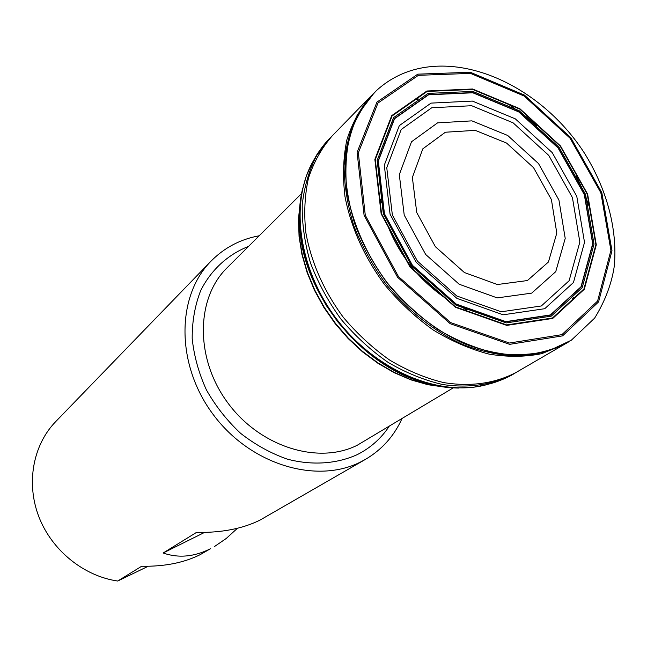 <?xml version="1.0" encoding="UTF-8"?>
<svg xmlns="http://www.w3.org/2000/svg" width="647" height="647" viewBox="0 0 647 647"><rect width="100%" height="100%" fill="white"/><g stroke="black" fill="none" stroke-linecap="round" stroke-linejoin="round"><path stroke-width="0.97" d="M401.965 418.682C394.031 436.11 381.892 449.657 365.547 459.321L259.981 520.115C242.633 528.712 221.46 532.813 196.462 532.432L163.109 553.015C178.451 558.312 194.221 556.889 210.421 548.745L200.125 554.689C183.861 562.785 164.378 566.635 141.669 566.246L117.722 581.03C83.633 576.154 51.631 550.209 38.755 516.484C25.872 482.743 33.175 444.812 55.642 421.674L210.954 261.218C224.299 247.712 240.385 239.228 259.221 235.767M365.547 459.321L360.977 461.78C316.893 484.554 250.494 464.853 213.284 414.638C175.725 364.682 176.202 296.237 210.954 261.218M214.448 546.561L226.207 538.506L237.433 528.267M148.187 566.271L117.722 581.03M204.509 532.432L163.109 553.015M374.54 92.408L358.624 113.427C351.289 128.68 346.824 145.729 345.231 164.573C345.417 184.12 348.693 204.177 355.041 224.744C363.121 245.173 373.837 264.607 387.205 283.046C408.815 309.476 435.399 330.415 463.689 343.476C482.662 350.69 501.223 354.661 519.355 355.365C536.881 354.208 552.829 350.003 567.201 342.764L569.053 341.656M376.505 90.54C365.118 102.42 356.392 116.759 350.31 133.565C345.959 151.535 344.835 170.84 346.921 191.496C352.38 222.908 366.396 254.756 387.351 282.933C402.426 300.863 419.183 316.318 437.623 329.299C456.612 340.54 475.812 348.466 495.23 353.076C514.325 355.688 532.238 354.904 548.971 350.731L571.333 340.209L594.642 318.122C605.115 301.049 611.666 283.75 614.278 266.216C617.739 229.321 606.676 188.714 584.419 153.113C544.426 91.009 469.916 52.714 411.557 70.442C398.366 74.542 386.688 81.239 376.505 90.54M426.98 91.122L391.799 115.74L374.977 159.413L381.261 213.801L410.19 267.122L455.488 307.204L506.747 325.263L552.675 318.308L584.209 289.177L596.186 244.817L587.508 194.084L560.448 146.036L519.873 108.842L472.625 89.116L426.98 91.122M428.047 93.411L472.795 91.405L519.161 110.726L558.984 147.217L585.527 194.367L594.011 244.137L582.219 287.624L551.268 316.14L506.245 322.91L456.03 305.19L411.67 265.925L383.331 213.712L377.144 160.416L393.586 117.592L428.047 93.411M428.5 94.583L472.82 92.57L518.748 111.696L558.199 147.84L584.492 194.561L592.878 243.854L581.184 286.92L550.516 315.138L505.93 321.826L456.216 304.26L412.317 265.399L384.269 213.72L378.131 160.966L394.395 118.555L428.5 94.583M428.581 94.802L472.82 92.788L518.668 111.874L558.054 147.953L584.298 194.593L592.676 243.806L580.99 286.791L550.379 314.952L505.865 321.624L456.256 304.09L412.438 265.302L384.439 213.72L378.317 161.063L394.541 118.733L428.581 94.802M302.57 188.778L302.044 191.1M301.995 191.318C299.496 203.045 298.744 215.435 299.763 228.488C303.597 292.315 357.896 361.899 418.876 381.123C432.22 385.588 445.29 387.893 458.084 388.054M312.08 163.084L306.338 176L302.141 190.711C293.609 230.898 307.066 281.728 337.993 321.446C369.008 361.107 415.042 386.502 456.103 387.998L473.248 387.294L487.846 384.407M311.636 163.942C289.557 206.15 299.569 271.821 338.235 321.26C376.797 370.78 438.059 396.457 484.368 385.288M484.102 385.345C437.914 396.304 376.975 370.739 338.494 321.502C299.909 272.347 289.63 206.983 311.272 164.67M389.114 426.413C381.018 438.585 370.383 447.999 357.209 454.655C336.561 463.948 312.194 465.654 287.317 459.144C270.834 453.345 255.298 444.764 240.708 433.409C227.065 420.671 215.637 406.179 206.417 389.931C198.75 373.076 194.011 355.939 192.183 338.518C192.11 321.389 194.933 305.441 200.643 290.689C211.076 269.848 227.881 254.53 248.602 246.353M445.387 132.231L422.798 148.842L412.365 177.472L416.749 212.564L435.399 246.725L464.392 272.533L497.397 284.526L527.394 280.555L548.43 262.011L556.8 233.09L551.398 199.567L533.54 167.646L506.552 143.06L475.262 130.362L445.387 132.231M418.415 98.975L416.563 99.67M466.899 309.889L463.834 308.53M444.497 297.539C417.889 278.841 398.746 254.303 387.068 223.943M381.107 202.519L380.533 199.211M572.215 299.132L573.347 297.499M524.264 355.114L523.738 355.227M350.367 133.056L350.609 132.578M301.534 193.566L227.016 267.882C195.879 298.21 194.909 358.309 227.542 402.507C259.851 446.931 318.235 464.991 357.306 445.217L453.183 387.893M437.59 122.857L471.898 120.86L507.701 135.474L538.522 163.586L558.943 200.052L565.211 238.419L555.741 271.659L531.688 293.131L497.219 297.903L459.16 284.227L425.694 254.497L404.221 215.079L399.304 174.65L411.492 141.79L437.59 122.857M373.02 93.936L357.467 114.608C350.132 129.853 345.668 146.885 344.075 165.705C344.253 185.228 347.512 205.261 353.852 225.803C361.908 246.2 372.615 265.61 385.952 284.017C407.529 310.414 434.088 331.313 462.338 344.35C481.295 351.547 499.832 355.502 517.956 356.206C535.457 355.041 551.39 350.844 565.753 343.597L564.443 344.35M370.812 96.225L371.855 95.133M370.602 96.435C360.144 108.615 352.243 123.043 346.905 139.72C343.217 157.439 342.57 176.34 344.956 196.429C350.989 227.534 364.269 257.029 384.819 284.906C399.385 302.27 415.56 317.321 433.336 330.067C451.655 341.187 470.24 349.21 489.092 354.127C507.693 357.176 525.259 357.015 541.806 353.642L564.184 344.503M417.776 74.162L376.942 102.121L357.104 152.352L364.091 215.354L397.582 277.28L450.223 323.726L509.65 344.35L562.575 335.866L598.572 301.914L611.981 250.769L601.815 192.636L570.8 137.698L524.426 95.085L470.32 72.254L417.776 74.162M418.415 75.319L377.961 103.051L358.341 152.829L365.28 215.241L398.463 276.576L450.595 322.578L509.456 343.031L561.903 334.653L597.602 301.041L610.914 250.357L600.845 192.725L570.104 138.256L524.127 96.015L470.49 73.394L418.415 75.319M426.915 91.001L391.702 115.643L374.864 159.364L381.148 213.817L410.101 267.187L455.448 307.309L506.763 325.392L552.74 318.429L584.306 289.258L596.291 244.857L587.605 194.076L560.52 145.971L519.905 108.745L472.609 88.995L426.915 91.001M427.036 91.243L391.896 115.837L375.098 159.461L381.374 213.801L410.271 267.057L455.512 307.099L506.722 325.142L552.603 318.195L584.104 289.096L596.073 244.776L587.403 194.1L560.375 146.093L519.84 108.939L472.633 89.237L427.036 91.243M427.133 91.437L472.65 89.432L519.776 109.1L560.245 146.198L587.233 194.124L595.887 244.72L583.934 288.958L552.481 318L506.674 324.931L455.561 306.921L410.4 266.952L381.552 213.793L375.284 159.55L392.05 115.999L427.133 91.437M431.031 103.116L472.383 101.078L515.319 118.854L552.223 152.619L576.776 196.308L584.516 242.374L573.452 282.513L544.734 308.708L503.148 314.798L456.928 298.388L416.158 262.261L390.076 214.262L384.294 165.195L399.32 125.615L431.031 103.116M431.743 107.758L401.197 129.529L386.76 167.719L392.357 214.974L417.461 261.17L456.701 295.954L501.215 311.789L541.321 305.974L569.093 280.766L579.849 242.059L572.425 197.586L548.737 155.393L513.087 122.817L471.631 105.712L431.743 107.758M300.192 202.212L298.51 218.912L299.1 236.39L302.003 254.328L307.179 272.371L314.547 290.163L323.985 307.341L335.3 323.549L348.28 338.47L362.643 351.798L378.107 363.266L394.355 372.672L411.047 379.846L427.861 384.674L444.473 387.092M300.095 203.077L298.582 219.689L299.318 237.053L302.303 254.837L307.519 272.719L314.887 290.333L324.268 307.341L335.494 323.395L348.345 338.195L362.563 351.426L377.864 362.854L393.934 372.26L410.465 379.482L427.125 384.407L443.607 386.979M305.279 179.356L304.907 180.473M302.303 189.975L300.653 198.799M300.184 202.309L299.763 228.528C303.597 292.331 357.88 361.891 418.835 381.115L444.376 387.076M447.894 387.472L456.855 388.022M466.705 387.804L467.878 387.715M469.479 387.593L468.307 387.699M458.222 388.054L448.08 387.496L431.226 384.658L414.209 379.449L397.331 371.928L380.929 362.207L365.312 350.448L350.795 336.869L337.653 321.713L326.153 305.287L316.504 287.899L308.894 269.896L303.451 251.618L300.248 233.43L299.335 215.653L300.677 198.613L302.602 188.641M305.4 178.936L305.78 177.828M470.377 387.521L469.188 387.634M458.529 388.063L447.732 387.456L430.926 384.577L413.967 379.336L397.145 371.799L380.808 362.077L365.248 350.342L350.779 336.796L337.685 321.688L326.217 305.319L316.593 287.988L308.983 270.05L303.532 251.829L300.305 233.688L299.343 215.961L300.637 198.961L302.675 188.342M305.675 178.103L306.071 176.979M516.322 372.316L515.667 372.704C494.995 384.423 469.665 388.661 442.338 384.455C423.922 380.129 405.79 372.745 387.949 362.28C370.658 350.205 354.993 335.825 340.953 319.141C328.175 301.462 318.033 282.771 310.52 263.07C304.713 243.215 301.947 223.838 302.23 204.921C304.252 186.692 309.08 170.201 316.723 155.45L331.652 136.452M564.216 344.479L516.395 372.276C495.642 383.347 470.45 387.06 443.405 382.531C425.2 378.034 407.295 370.561 389.696 360.096C372.648 348.07 357.184 333.803 343.306 317.305C323.783 290.762 311.296 262.569 305.861 232.718C303.807 213.413 304.68 195.208 308.482 178.087C313.884 161.944 321.737 147.928 332.048 136.04L370.626 96.411M315.962 285.044L317.475 288.287M365.191 349.429L367.973 351.685M589.716 207.824L583.796 191.819L576.299 176.251M536.743 125.567L527.095 117.333L509.383 104.887M567.201 342.764L565.753 343.597M300.2 202.139L298.485 218.921L299.06 236.462L301.939 254.433L307.099 272.484L314.458 290.277L323.88 307.446L335.186 323.646L348.151 338.543L362.514 351.855L377.985 363.315L394.249 372.712L410.974 379.878L427.845 384.69L444.546 387.1M299.731 228.189L299.715 207.032M300.839 199.009L300.944 198.475M419.159 381.229L439.677 386.38M447.732 387.246L448.274 387.278M456.103 387.998L448.08 387.496M302.141 190.711L300.677 198.613M311.991 163.254L310.689 165.786M485.129 385.119L482.355 385.766M515.667 372.704C510.289 376.23 503.123 379.538 494.187 382.612L484.441 385.272M331.992 136.105L331.45 136.646C326.719 141.006 321.777 147.152 316.618 155.078L311.676 163.885"/></g></svg>
